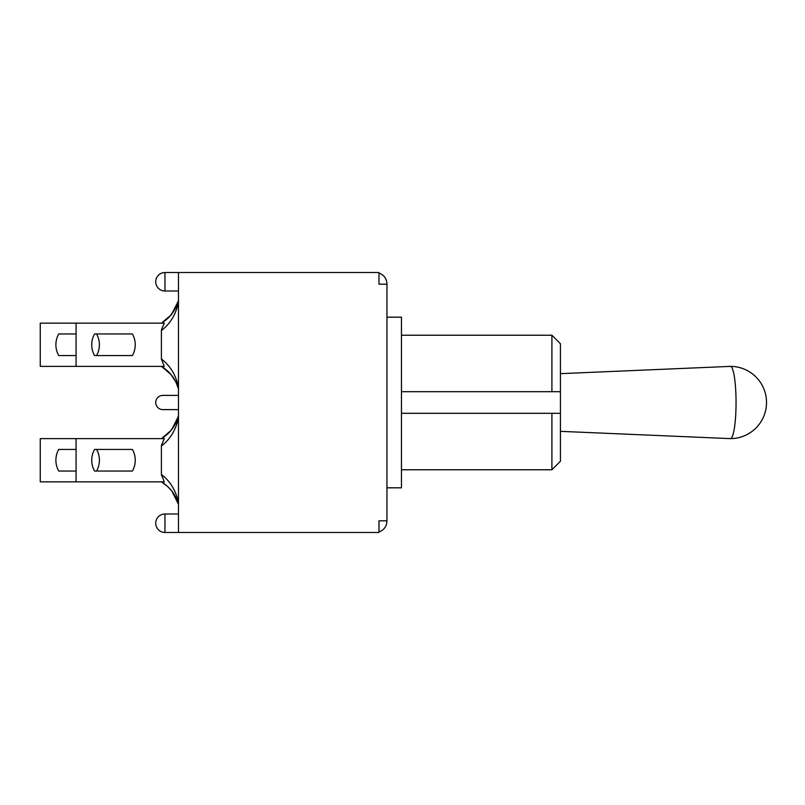 <?xml version="1.0" encoding="UTF-8"?>
<svg xmlns="http://www.w3.org/2000/svg" width="805" height="805" viewBox="0 0 805 805"><rect width="100%" height="100%" fill="white"/><g stroke="black" fill="none" stroke-linecap="round" stroke-linejoin="round"><path stroke-width="1.21" d="M401.454 391.693L560.441 391.693L560.441 343.765L551.908 335.232L551.908 391.693L560.441 391.693L560.441 413.307L551.908 413.307L551.908 469.768L560.441 461.235L560.441 413.307L401.454 413.307M386.953 487.82L401.454 487.82L401.454 317.18L386.953 317.18M161.413 445.366L164.27 438.624L76.083 438.624L76.083 481.853L164.27 481.853L161.413 474.497L161.413 445.97C170.117 439.419 175.802 430.081 178.479 417.966L178.479 417.865M178.479 503.135L178.479 502.501C175.802 490.386 170.117 481.048 161.413 474.497L161.413 475.111M178.479 504.131L178.479 504.604C175.822 494.834 170.197 487.277 161.584 481.954L161.845 482.115M175.128 496.091L175.852 497.46L175.128 496.101M175.802 497.359L173.135 492.801L175.792 497.359M171.244 490.275L167.269 486.16M165.458 484.63L166.333 485.335M171.234 490.265L167.671 486.522L161.584 481.954L167.681 486.542M171.113 430.353L172.039 429.186M178.479 416.356L178.479 415.863C175.822 425.644 170.197 433.191 161.584 438.524L169.885 431.762M175.299 424.064L175.882 422.957M173.92 426.469L171.787 429.518L178.287 416.598L175.893 422.927L170.751 430.786M171.002 430.484L161.584 438.524L168.637 433.06M164.27 438.614L162.59 438.624M166.373 435.103L161.413 438.624M178.479 417.352L178.479 417.966M76.083 481.853L40.25 481.853L40.25 438.624L76.083 438.624M94.577 471.046A21.956 21.956 0 0 1 94.577 449.432L132.402 449.432A21.956 21.956 0 0 1 132.402 471.046L94.577 471.046A21.956 21.956 0 0 1 94.577 449.432L96.56 449.432A21.956 21.956 0 0 1 96.56 471.046L94.577 471.046L96.56 471.046M76.083 471.046L58.735 471.046A21.956 21.956 0 0 1 58.735 449.432L76.083 449.432M94.577 449.432L96.56 449.432M161.413 329.889L164.27 323.147L76.083 323.147L76.083 366.376L164.27 366.376L161.413 359.03L161.413 330.503C170.117 323.952 175.802 314.614 178.479 302.499L178.479 301.996M178.479 387.537L178.479 387.034C175.802 374.919 170.117 365.581 161.413 359.03L161.413 359.634M178.479 388.805L178.479 389.137C175.822 379.356 170.197 371.809 161.584 366.476L171.173 374.717M161.413 366.376L169.885 373.238M161.684 366.537L168.849 372.162M175.943 382.184L170.751 374.214M172.32 376.187L175.852 381.983M175.571 381.429L174.494 379.467M171.234 314.735L171.898 313.9M178.479 300.879L178.479 300.396C175.822 310.167 170.197 317.723 161.584 323.047L169.895 316.274M173.92 311.002L175.903 307.45M175.903 307.43L170.167 315.973M170.962 315.067L161.584 323.047L168.607 317.613M175.792 307.641L174.977 309.18M164.27 323.147L162.65 323.147M167.671 318.478L161.413 323.147M178.479 301.885L178.479 302.499M76.083 323.147L40.25 323.147L40.25 366.376L76.083 366.376M96.56 355.569L94.577 355.569A21.956 21.956 0 0 1 94.577 333.954L96.56 333.954A21.956 21.956 0 0 1 96.56 355.569L132.402 355.569A21.956 21.956 0 0 0 132.402 333.954L96.56 333.954M76.083 355.569L58.735 355.569A21.956 21.956 0 0 1 58.735 333.954L76.083 333.954M386.953 520.815L378.984 520.815L378.984 532.477L178.479 532.477L178.479 272.523L378.984 272.523L378.984 284.185L386.953 284.185L386.953 521.097C386.642 526.44 383.985 530.062 378.984 531.954M378.984 273.046C383.985 274.938 386.642 278.56 386.953 283.903L386.953 284.185M178.479 409.614L162.831 409.614A7.114 7.114 0 0 1 155.717 402.5A7.114 7.114 0 0 1 162.831 395.386L178.479 395.386M560.441 431.339L730.356 438.624A36.124 5.655 -90 0 0 730.397 438.624A36.124 5.655 -90 0 0 736.052 402.5A36.124 5.655 -90 0 0 730.397 366.376A36.124 5.655 -90 0 0 730.356 366.376L560.441 373.661M164.965 532.477L164.965 513.993A9.247 9.247 0 0 0 155.717 523.23A9.247 9.247 0 0 0 164.965 532.477L178.479 532.477M164.965 291.007L164.965 272.523A9.247 9.247 0 0 0 155.717 281.77A9.247 9.247 0 0 0 164.965 291.007L178.479 291.007M401.454 469.768L551.908 469.768M401.454 335.232L551.908 335.232M171.797 490.97L178.277 503.87M169.322 432.355L161.584 438.524L167.651 433.965M175.098 424.406L170.7 430.846M175.893 382.073L178.287 388.402M170.7 374.154L175.098 380.594M161.604 323.026L166.333 319.666M178.277 301.13L171.797 314.031M161.584 323.047L169.453 316.747M175.118 308.889L170.097 316.053M175.319 308.546L173.89 311.042M174.474 379.427L175.309 380.926M172.3 376.156L175.088 380.554M178.479 513.993L164.965 513.993M178.479 272.523L164.965 272.523M730.397 438.624A36.124 36.124 0 0 0 766.521 402.5A36.124 36.124 0 0 0 730.397 366.376"/></g></svg>
